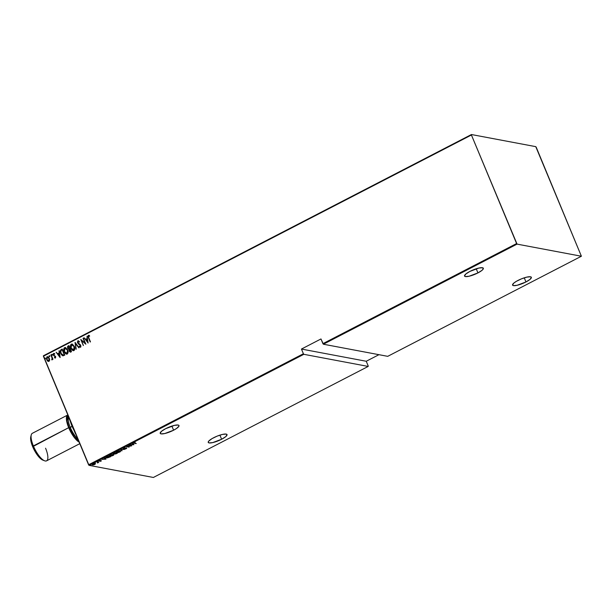 <?xml version="1.0" encoding="UTF-8"?>
<svg xmlns="http://www.w3.org/2000/svg" width="612" height="612" viewBox="0 0 612 612"><rect width="100%" height="100%" fill="white"/><g stroke="black" fill="none" stroke-linecap="round" stroke-linejoin="round"><path stroke-width="0.92" d="M173.609 430.205A10.175 2.372 -22.6 0 1 160.214 433.365A10.175 2.372 -22.6 0 1 165.6 428.698A10.175 2.372 -22.6 0 1 178.995 425.547A10.175 2.372 -22.6 0 1 173.609 430.205L171.888 426.082L173.609 430.205L176.57 428.461L178.934 426.204L178.765 425.271L178.146 425.042L174.481 425.363L165.6 428.698L161.53 431.284L160.176 433.242L161.063 433.87L164.72 433.548L173.609 430.205M477.941 272.906A10.175 2.372 -22.6 0 1 464.554 276.066A10.175 2.372 -22.6 0 1 469.939 271.399A10.175 2.372 -22.6 0 1 483.335 268.247A10.175 2.372 -22.6 0 1 477.941 272.906L476.228 268.783L477.941 272.906L482.019 270.328L483.273 268.897L482.486 267.735L478.821 268.064L469.939 271.399L465.87 273.977L464.516 275.943L465.395 276.57L469.06 276.242L477.941 272.906M525.968 281.956A10.175 2.372 -22.6 0 1 512.573 285.108A10.175 2.372 -22.6 0 1 517.966 280.449A10.175 2.372 -22.6 0 1 531.354 277.29A10.175 2.372 -22.6 0 1 525.968 281.956L524.255 277.825L525.968 281.956L530.038 279.37L531.392 277.404L530.512 276.785L526.848 277.106L521.539 278.812L516.375 281.321L513.889 283.027L512.542 284.993L513.422 285.613L517.086 285.291L525.968 281.956M221.628 439.255A10.175 2.372 -22.6 0 1 208.233 442.407A10.175 2.372 -22.6 0 1 213.626 437.748A10.175 2.372 -22.6 0 1 227.021 434.589A10.175 2.372 -22.6 0 1 221.628 439.255L219.915 435.132L221.628 439.255L225.706 436.67L227.052 434.711L226.172 434.084L222.508 434.405L217.199 436.111L212.035 438.62L208.753 441.091L208.202 442.292L209.082 442.92L212.747 442.591L221.628 439.255M89.023 465.349L303.85 354.317L368.187 366.435L153.36 477.467L89.023 465.349L153.36 477.467L368.187 366.435L303.85 354.317L303.407 353.751L88.579 464.783L43.398 356.238L471.424 135.007L516.605 243.553L322.937 343.653L320.979 338.956L301.448 349.054L303.407 353.751L301.448 349.054L366.244 361.256L378.958 354.685L366.244 361.256L368.202 365.953L366.244 361.256L301.448 349.054L320.979 338.956L323.381 344.219L517.048 244.119L581.392 256.237L387.717 356.337L323.381 344.219L387.717 356.337L581.392 256.237L536.219 147.217L535.768 146.65L471.431 134.533L43.406 355.763L89.023 465.349L88.579 464.783L303.407 353.751L303.85 354.317L89.023 465.349M91.004 465.105L90.346 465.349L90.936 465.296M95.388 462.84L94.73 463.085L95.319 463.032M98.088 461.44L97.43 461.685L98.019 461.639M105.968 459.115L104.767 457.86L104.836 458.426L103.413 459.161L101.768 459.405L105.899 459.153L104.767 457.86L104.836 458.426L103.413 459.161L101.768 459.405L105.968 459.115M113.388 454.334L109.67 455.343L109.693 456.101L111.568 456.039L113.48 455.252L113.748 454.464L110.236 454.984C109.211 455.68 109.097 456.07 109.9 456.147L113.075 455.496C114.084 454.8 114.184 454.418 113.388 454.334L113.878 454.617M120.105 450.86L116.387 451.87L116.41 452.628L118.284 452.566L120.204 451.778L120.465 450.99L116.961 451.511C115.928 452.207 115.813 452.597 116.617 452.673L119.791 452.023C120.801 451.327 120.908 450.945 120.105 450.86L120.602 451.143M123.54 448.106L123.073 448.542L123.44 448.749L126.332 448.29L125.016 449.009L126.745 448.267L123.609 448.588L124.626 447.754L123.31 448.734L126.24 448.259L125.016 449.009L126.34 448.642L126.523 448.106L123.609 448.588L125.139 447.693L123.54 448.106L123.31 448.734M133.944 444.664L132.735 443.402L132.804 443.968L131.381 444.71L129.736 444.955L133.944 444.664L132.735 443.402L132.804 443.968L131.381 444.71L129.736 444.955L133.944 444.664M134.502 443.119L134.097 442.897L135.16 442.315L133.699 443.126L136.277 443.455L134.502 443.119L134.288 442.744L135.16 442.315L134.036 442.683L134.181 443.264L135.986 443.608L134.288 442.744M128.719 445.482L130.815 445.873L126.455 446.653L129.124 447.15L127.311 446.607L131.679 445.834L129.01 445.329L130.815 445.873L126.455 446.653L129.124 447.15L127.311 446.607L131.679 445.834L128.719 445.482M120.755 449.591L121.887 450.891L121.237 449.713L124.886 449.338L120.755 449.591L121.887 450.891L121.237 449.713L124.886 449.338L120.755 449.591M114.62 452.765L113.289 453.507L113.411 453.928L115.614 453.982L117.29 453.27L114.62 452.765L113.411 453.928L117.29 453.27L114.62 452.765M106.855 456.782L105.914 457.592L107.062 457.96L110.573 456.743L107.903 456.238L106.855 456.782C105.731 457.478 105.585 457.853 106.427 457.914L110.573 456.743L107.903 456.238L106.855 456.782M101.202 461.104L101.263 460.652L99.289 460.981L100.246 460.354L98.907 460.958L101.095 460.828L100.261 461.387L101.34 460.668L99.259 460.683L99.083 461.165L101.064 460.821L100.261 461.387L101.34 460.668M96.803 461.976L97.844 462.458L97.476 462.978L98.754 462.343L96.803 461.976L97.775 462.404L97.476 462.978L98.754 462.343L96.803 461.976M95.418 463.865L93.674 463.689L92.183 464.822L94.439 464.577L95.365 463.973L95.074 463.552L92.749 464.041L92.443 464.913L93.483 464.86L94.768 464.424L95.418 463.865L95.074 463.552M49.656 360.147L48.738 357.377L47.82 356.712L46.91 356.88L46.42 358.578L47.407 360.858L48.838 361.447L49.656 360.147L49.35 358.387L47.078 356.781L46.719 359.749L47.728 361.149L48.998 361.386L49.656 360.147M52.211 359.825L51.706 359.795L52.418 358.724L52.984 359.229L51.133 354.776L52.096 358.311L51.706 359.795L52.418 358.724L52.984 359.229L50.834 354.929L52.035 357.982L52.058 359.802M54.552 357.278L55.371 358.081L55.723 356.941L53.665 354.906L53.772 353.988L54.529 354.157L54.108 353.376L53.343 353.644L53.244 354.646L53.787 355.71L55.202 356.528L55.348 357.354L54.552 357.278L54.506 357.768L55.424 358.058L55.593 356.551L53.665 354.906L53.825 353.958L54.529 354.157L54.56 353.644L53.588 353.415L53.382 355.082L55.057 356.368L55.21 357.507L54.552 357.278L55.21 357.507M61.177 349.582L60.213 351.357L61.292 354.593L62.715 355.786L64.765 355.128L62.233 349.039L61.177 349.582C60.045 350.63 59.884 351.915 60.687 353.445L62.914 355.817L64.765 355.128L62.233 349.039L61.177 349.582M68.949 345.573L67.611 346.469L67.588 348.021L69.011 349.529L69.447 351.517L70.587 352.099L71.482 351.655L68.949 345.573L68.047 346.04L67.695 348.32L69.011 349.529L69.171 351.02L70.847 351.992L71.482 351.655L68.949 345.573M75.085 342.399L76.079 349.284L75.536 343.592L79.078 347.731L75.008 342.437L76.079 349.284L75.536 343.592L79.078 347.731L75.085 342.399M83.041 338.283L85.037 343.072L80.776 339.453L83.316 345.543L81.61 340.593L85.871 344.219L83.331 338.138L85.037 343.072L80.776 339.453L83.316 345.543L81.61 340.593L85.871 344.219L83.041 338.283M88.786 337.793L88.403 336.271L89.497 336.187L89.474 335.621L88.296 335.384L88.006 336.585L90.178 341.993L88.786 337.793L88.602 335.98L89.497 336.187L89.474 335.621L88.365 335.345L88.465 337.885L90.469 341.848L88.786 337.793M88.136 343.049L87.057 336.21L87.088 338.566L85.665 339.3L84.066 337.755L88.136 343.049L87.057 336.21L87.088 338.566L85.665 339.3L84.066 337.755L88.136 343.049M78.122 341.397L79.285 342.032L79.438 341.572L77.984 340.723L77.387 342.07L78.267 343.852L80.363 345.313L80.409 346.453L79.346 346.078L79.223 346.591L80.348 347.233L80.922 346.56L80.631 345.099L77.785 342.353L78.122 341.397L79.285 342.032L79.438 341.572L77.869 340.769L78.39 340.723L77.869 340.769L77.602 342.911L80.463 345.512L80.05 346.568L80.455 346.56L79.346 346.078L79.223 346.591L80.524 347.172L80.738 345.336L77.9 342.766L78.474 341.381M74.366 346.438L72.3 344.112L70.717 344.747L70.678 347.761L72.27 350.248L74.205 350.408L74.794 348.044L74.366 346.438L72.086 344.051L71.29 344.173C70.25 345.359 70.112 346.729 70.87 348.274L73.157 350.684L73.975 350.554C75.001 349.353 75.131 347.983 74.366 346.438M67.649 349.911L65.576 347.585L63.992 348.22L63.962 351.234L65.553 353.721L67.481 353.881L68.077 351.517L67.649 349.911L65.369 347.524L64.566 347.647C63.526 348.832 63.388 350.202 64.153 351.747L66.44 354.157L67.259 354.027C68.284 352.826 68.414 351.456 67.649 349.911M60.16 357.507L59.089 350.668L59.112 353.025L57.696 353.759L56.097 352.214L60.091 357.546L59.089 350.668L59.112 353.025L57.696 353.759L56.097 352.214L60.16 357.507M52.403 354.646L51.829 354.34L52.012 355.228L52.456 354.815L51.898 354.287L51.821 354.945L52.318 355.304L52.403 354.646L51.898 354.287M49.702 356.039L49.128 355.74L49.312 356.628L49.756 356.207L49.197 355.687L49.113 356.345L49.618 356.697L49.702 356.039L49.197 355.687M45.319 358.303L44.745 358.005L44.928 358.892L45.372 358.471L44.814 357.951L44.737 358.609L45.242 358.961L44.814 357.951M471.424 135.007L517.048 244.119L581.392 256.237L535.768 146.65L471.431 134.533L471.424 135.007L43.398 356.238L43.406 355.763L471.431 134.533L471.424 135.007M89.107 335.361L88.266 335.598L88.159 336.615L90.293 341.932L88.465 337.885L88.365 335.345L88.87 335.307M89.474 335.621L88.365 335.345M89.643 336.21L88.755 336.011M88.954 335.973L89.49 336.141M88.128 343.003L84.066 337.755L88.128 343.003M85.818 339.331L87.241 338.597L87.072 336.309L87.241 338.597L85.818 339.331M87.348 339.3L87.761 341.924L86.07 339.851L87.348 339.3L87.761 341.924L87.348 339.3M85.856 344.196L81.61 340.593L85.856 344.196M83.431 345.482L80.937 339.499L83.431 345.482M85.19 343.103L83.194 338.314L85.19 343.103M78.313 340.708L77.869 340.769M78.443 341.381L79.438 342.054L78.275 341.427M80.677 347.203L79.223 346.591L79.476 346.201L80.31 347.256M80.302 346.53L80.616 345.543L77.602 342.911L78.022 340.8L77.701 342.804L80.516 345.336L80.646 346.361L80.05 346.545M78.856 347.846L75.536 343.592L78.856 347.846M76.217 349.207L75.169 342.513L76.217 349.207M73.233 350.691L71.023 348.305C70.265 346.759 70.403 345.39 71.436 344.196L72.17 344.074M72.453 344.135L70.862 344.77L70.632 346.981L71.849 349.72L73.364 350.722M72.331 344.709L73.823 345.841L74.565 347.838L74.274 349.574L73.203 350.064M73.103 350.041L71.581 348.909L70.824 346.813L71.558 344.786L74.075 346.591L73.7 349.942L73.027 350.026L73.853 349.972L71.168 348.129L71.558 344.786L72.308 344.709M71.558 344.786L72.759 344.908L74.075 346.591L74.427 348.626L73.7 349.942L74.228 346.622L71.711 344.816M70.212 352.13L70.847 351.992M70.992 352.015L69.171 351.02L69.164 349.559L67.695 348.32L68.047 346.04L68.988 345.658L67.611 347.119L68.07 348.779L69.049 349.544M69.164 349.559L69.447 351.303L70.472 352.168M69.814 348.741L68.682 348.917L67.986 348.167L68.919 346.346L70.013 348.641L69.018 348.955L69.814 348.741M70.678 351.418L70.189 351.51L70.678 351.418M70.533 351.395L69.378 350.615L70.12 349.23L71.084 351.212L70.12 349.23L70.931 351.181L69.462 350.852L70.273 349.261L71.084 351.212L70.135 351.495M69.018 348.955L67.863 347.715L68.919 346.346L70.013 348.641L68.919 346.346L69.86 348.611L68.85 348.955M66.509 354.164L64.306 351.778C63.541 350.232 63.679 348.863 64.719 347.67L65.446 347.547M65.729 347.608L64.145 348.243L63.916 350.454L64.811 352.749L66.647 354.187M65.606 348.182L66.838 348.962L67.779 350.951L67.703 352.764L66.723 353.552L65.423 353.04L64.444 351.602L64.841 348.259L65.583 348.182M64.841 348.259L66.042 348.381L67.358 350.064L67.703 352.099L66.983 353.415L67.511 350.087L66.983 353.415L64.444 351.602L64.099 349.597L64.841 348.259L67.511 350.087L64.994 348.289M66.387 353.514L66.983 353.415M63.067 355.847L60.84 353.476C60.037 351.938 60.198 350.653 61.33 349.613L60.466 350.577L60.504 352.458L61.567 354.799L62.868 355.809M63.296 355.144L60.978 353.292L60.894 350.684L62.194 349.819L64.367 354.685L62.348 349.85L64.367 354.685L63.579 355.059M62.73 355.144L64.367 354.685L62.669 355.128M62.852 355.151L61.483 354.226L60.634 351.999L60.894 350.684L62.194 349.819L64.214 354.654L62.799 355.159M60.152 357.462L56.097 352.214L60.152 357.462M57.849 353.79L59.265 353.055L59.104 350.768L59.265 353.055L57.849 353.79M59.379 353.751L59.792 356.383L58.102 354.302L59.379 353.751L59.792 356.383L59.379 353.751M54.506 357.768L54.697 357.385L55.088 358.066M54.261 353.407L53.496 353.667L53.397 354.677L55.417 356.658L55.401 357.507L54.705 357.309L55.363 357.538L55.462 356.758L53.382 355.082L53.588 353.415L54.713 353.675M54.56 353.644L53.588 353.415M53.825 353.958L54.529 354.157M54.682 354.187L53.978 353.981L54.682 354.187M54.07 353.95L54.606 354.126M51.821 354.945L52.051 354.317L52.556 354.669M52.135 354.294L52.165 355.258M52.808 359.32L52.418 358.724L52.808 359.32M51.706 359.795L52.188 358.012L51.163 354.868L52.249 358.334L51.944 359.848M49.113 356.345L49.35 355.71L49.855 356.069M49.434 355.687L49.465 356.651M47.728 361.149L46.719 359.749L47.078 356.781L47.782 356.697M47.858 356.712L47.078 356.781M47.973 356.742L46.917 357.048L46.573 358.609L48.164 361.371M47.744 357.27L49.312 358.854L49.404 360.101L48.784 360.919L47.69 360.583L47.009 359.596L47.308 357.324L48.241 357.446L49.205 358.563L47.461 357.354M48.769 360.835L47.009 359.596L46.772 358.38L47.308 357.324L49.052 358.533L48.769 360.835L49.205 358.563L49.167 360.376L48.486 360.912M45.242 358.961L44.737 358.609M45.387 358.992L44.967 357.974L45.472 358.334M45.051 357.951L45.081 358.923M86.07 339.851L87.195 339.27L87.608 341.901L86.07 339.851M73.7 349.942L73.172 350.049M58.102 354.302L59.226 353.728L59.639 356.352L58.102 354.302M47.308 357.324L47.874 357.27M133.699 442.836L134.181 443.264L133.89 442.331M134.036 442.683L134.181 443.264M132.72 443.784L133.393 444.58L131.802 444.679L132.72 443.784M132.926 444.098L133.393 444.58L132.781 443.754L133.393 444.58L131.802 444.679L132.926 444.098M123.609 448.588L123.808 448.16M126.34 448.642L126.523 448.106M126.378 447.754L126.194 448.29M123.425 448.405L123.395 447.762M121.941 450.44L121.887 450.891L120.832 449.591L121.941 450.44M119.96 450.516C120.763 450.593 120.656 450.983 119.646 451.679M116.532 452.337L116.135 452.214M116.127 452.413L116.617 452.673M120.22 451.304L118.223 452.436L116.571 452.061L117.183 451.404L119.738 450.822L119.501 451.977L116.907 452.528L117.244 451.557L120.472 450.937M116.112 452.199L116.586 452.344M116.907 452.528L116.364 451.901M119.814 451.013L120.204 451.228L120.044 450.853M115.056 453.683L114.612 453.362M113.518 453.599L113.572 452.888M113.717 453.232L113.411 453.928M113.205 453.568L113.633 453.591M114.666 453.599L113.702 453.775L114.536 452.811L115.599 453.155L113.702 453.775L114.605 452.964L115.5 452.934L114.666 453.599L115.087 453.683L115.561 452.941L115.094 453.507M115.4 453.025L116.724 453.37L115.24 453.859L116.632 453.14L115.668 453.836L115.24 453.859L115.668 453.308M114.169 453.194L113.411 453.347M113.243 453.989C114.039 454.066 113.939 454.456 112.929 455.144M109.41 455.886L109.9 456.147M113.495 454.777L111.2 455.971L110.022 455.955L109.885 455.489L113.021 454.295L112.784 455.45L110.191 456.001L110.527 455.03L113.748 454.41M110.191 456.001L109.64 455.374M113.098 454.487L113.48 454.701L113.327 454.326M106.725 457.768L106.587 457.164L107.429 456.483L109.915 456.613L108.469 457.554L106.725 457.768L106.587 457.164L107.819 456.284L110.007 456.843L106.373 457.585M105.93 457.654L106.427 457.914M106.587 457.164L106.343 457.585L106.19 457.218M106.442 456.812L106.58 457.416M104.751 458.235L105.417 459.038L103.833 459.138L104.751 458.235M104.958 458.556L105.417 459.038L104.813 458.212L105.417 459.038L103.833 459.138L104.958 458.556M99.259 460.683L99.083 461.165M98.027 462.091L97.691 462.496M95.273 463.513L94.623 464.08M93.429 464.738L92.733 464.76L92.94 463.957L94.707 463.529L94.531 464.378L92.733 464.76L92.993 464.087L94.776 463.705L93.445 464.738M94.386 464.034L94.63 463.353M92.733 464.76L92.993 464.087M94.837 463.72L94.531 464.378M368.202 365.953L368.187 366.435L368.202 365.953M517.048 244.119L323.381 344.219L322.937 343.653L516.605 243.553L517.048 244.119M75.467 433.77L68.376 416.252A19.76 6.434 62.7 0 0 68.521 417.07L75.467 433.77A19.76 6.434 62.7 0 0 76.041 434.665L75.467 433.77M67.672 415.043L32.352 433.296A15.499 5.049 62.7 0 0 33.369 445.918A15.499 5.049 -117.3 0 1 31.243 434.933L30.768 436.823A13.954 4.544 62.7 0 0 32.681 446.706L68.689 427.666A15.499 5.049 -117.3 0 1 67.672 415.043A15.499 5.049 -117.3 0 1 67.84 414.967M71.941 425.983L74.075 430.427A15.499 5.049 62.7 0 1 71.941 425.983A15.499 5.049 62.7 0 1 70.426 421.653L71.941 425.983M78.795 441.283L69.072 427.734L72.132 426.419L70.265 427.39A13.563 4.414 62.7 0 0 77.793 438.873M68.59 417.239A13.563 4.414 62.7 0 0 70.265 427.39L69.072 427.734L67.014 420.666L67.091 417.369L68.345 415.808M79.17 442.178A15.499 5.049 -117.3 0 1 68.689 427.666L33.369 445.918A15.499 5.049 62.7 0 0 46.588 460.836L79.79 443.677M67.917 414.936L66.578 416.604L66.494 420.123L68.689 427.666L72.935 435.591L76.217 439.745L79.277 442.239M78.994 441.397L74.58 437.274L69.072 427.734L67.068 421.025L68.207 415.854M30.784 436.754L31.105 441.994L33.798 449.17L39.451 457.577L43.383 460.262M45.571 448.214A15.499 5.049 -117.3 0 1 44.607 460.79A15.499 5.049 -117.3 0 1 33.369 445.918L32.681 446.706A13.954 4.544 62.7 0 0 42.794 460.094A13.954 4.544 62.7 0 0 43.628 460.301M44.607 460.79L42.794 460.094"/></g></svg>
